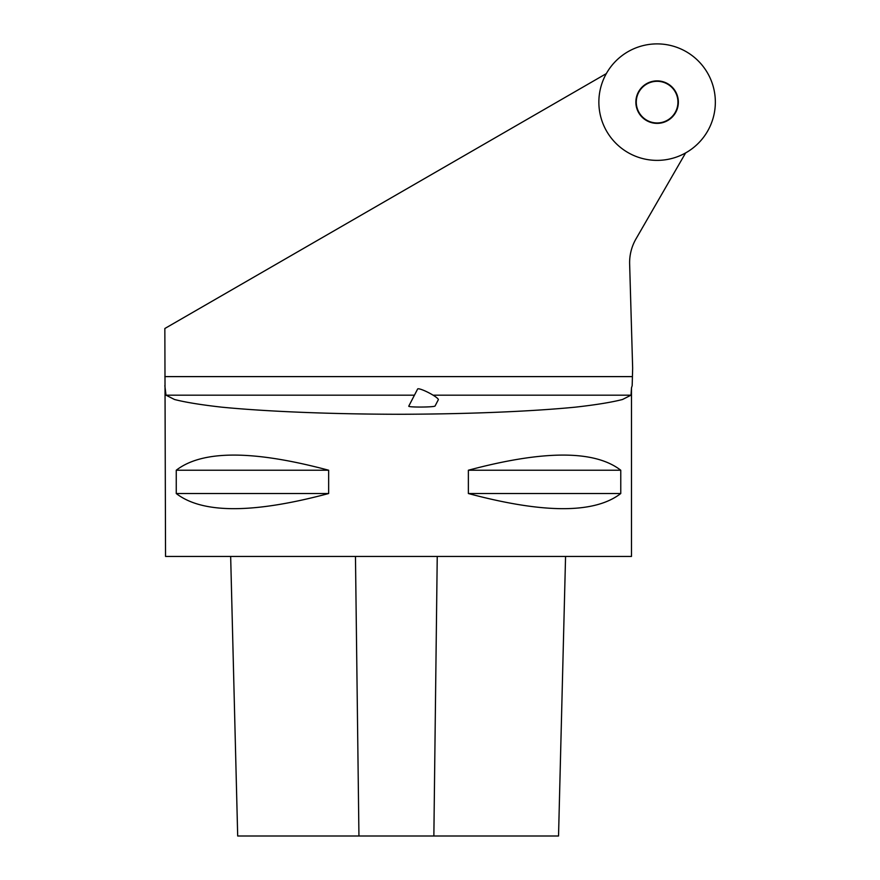 <?xml version="1.0" encoding="UTF-8"?>
<svg xmlns="http://www.w3.org/2000/svg" width="880" height="880" viewBox="0 0 880 880"><rect width="100%" height="100%" fill="white"/><g stroke="black" fill="none" stroke-linecap="round" stroke-linejoin="round"><path stroke-width="1.32" d="M642.081 117.15A21.252 21.252 0 0 1 651.607 81.609A21.252 21.252 0 0 1 677.633 107.635A21.252 21.252 0 0 1 642.081 117.15M708.477 74.69A58.245 58.245 0 0 1 655.193 160.347A58.245 58.245 0 0 1 607.651 71.368A58.245 58.245 0 0 1 708.477 74.69A58.245 58.245 0 0 1 655.193 160.347A58.245 58.245 0 0 1 607.651 71.368A58.245 58.245 0 0 1 708.477 74.69M433.081 395.175L631.015 395.175L631.488 387.827L631.488 556.435L165.539 556.435L164.846 328.504L606.331 73.612M632.181 385.616L632.654 368.148L629.64 264.033A47.531 47.531 0 0 1 635.987 238.898L685.63 152.911M164.835 385.616L166.001 395.175L414.447 395.175M631.015 395.175L622.501 399.498C611.699 402.281 595.969 404.844 575.3 407.165C530.409 411.554 465.784 414.15 398.508 414.271C331.232 414.15 266.607 411.554 221.716 407.165C201.047 404.844 185.317 402.281 174.515 399.498L166.001 395.175M620.763 470.228L620.763 493.526C594.693 513.722 543.895 513.722 468.369 493.526L468.369 470.228C543.895 450.043 594.693 450.043 620.763 470.228L468.369 470.228M328.647 470.228L328.647 493.526C253.121 513.722 202.323 513.722 176.253 493.526L176.253 470.228C202.323 450.043 253.121 450.043 328.647 470.228L176.253 470.228M230.659 556.435L237.688 836L558.536 836L565.565 556.435M328.647 493.526L176.253 493.526M620.763 493.526L468.369 493.526M631.488 387.827L632.181 385.649L631.477 387.827M408.782 406.12C407.451 407.473 435.039 407.297 435.094 405.955L438.317 399.729A11.649 1.804 -152.6 0 0 438.35 399.586A11.649 1.804 -152.6 0 0 428.395 392.557A11.649 1.804 -152.6 0 0 417.626 389.026L408.782 406.12M671.836 87.395A20.834 20.834 0 0 0 636.988 96.734A20.834 20.834 0 0 0 662.497 122.254A20.834 20.834 0 0 0 671.836 87.395M632.17 376.607L164.846 376.607M358.941 836L355.465 556.435M433.862 836L437.239 556.435"/></g></svg>
